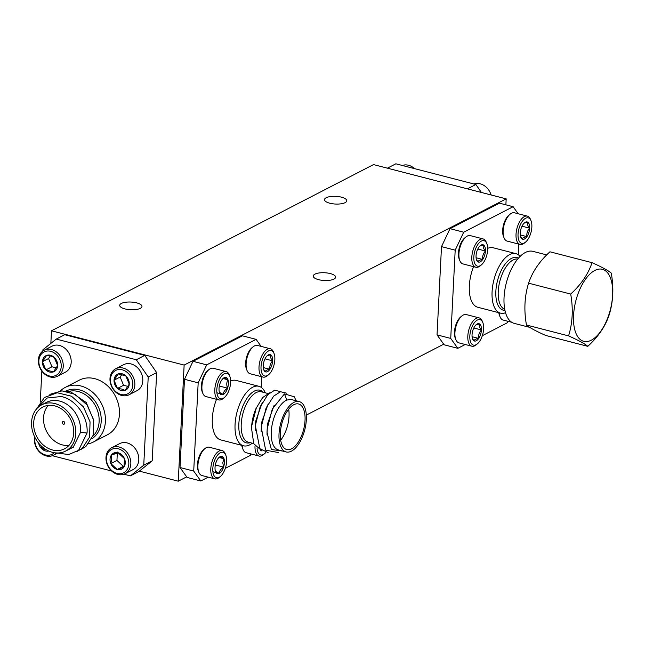 <?xml version="1.0" encoding="UTF-8"?>
<svg xmlns="http://www.w3.org/2000/svg" width="645" height="645" viewBox="0 0 645 645"><rect width="100%" height="100%" fill="white"/><g stroke="black" fill="none" stroke-linecap="round" stroke-linejoin="round"><path stroke-width="0.97" d="M124.985 308.915A11.15 3.854 -177.1 0 1 119.704 305.335A11.15 3.854 -177.1 0 1 125.501 302.271A11.15 3.854 -177.1 0 1 136.692 302.876A11.15 3.854 -177.1 0 1 141.973 306.464A11.15 3.854 -177.1 0 1 136.176 309.519A11.15 3.854 -177.1 0 1 124.985 308.915M329.78 203.215A11.15 3.854 -177.1 0 1 324.491 199.636A11.15 3.854 -177.1 0 1 330.288 196.572A11.15 3.854 -177.1 0 1 341.487 197.177A11.15 3.854 -177.1 0 1 346.768 200.764A11.15 3.854 -177.1 0 1 340.971 203.82A11.15 3.854 -177.1 0 1 329.78 203.215M318.549 279.656A11.215 3.878 -177.1 0 1 313.228 276.044A11.215 3.878 -177.1 0 1 319.065 272.972A11.215 3.878 -177.1 0 1 330.321 273.577A11.215 3.878 -177.1 0 1 335.642 277.181A11.215 3.878 -177.1 0 1 329.805 280.261A11.215 3.878 -177.1 0 1 318.549 279.656M139.336 471.132L178.262 481.194L184.139 365.078L51.487 330.796L50.85 343.414M443.704 344.188L306.319 415.098M186.687 476.84L178.262 481.194M505.882 204.828L506.18 198.862L373.528 164.588L51.487 330.796M506.18 198.862L184.139 365.078M41.74 404.826A26.018 20.995 -117.3 0 0 32.25 430.005A26.018 20.995 -117.3 0 0 52.439 452.33A26.018 20.995 -117.3 0 0 65.605 451.073A26.018 20.995 -117.3 0 0 75.094 425.894A26.018 20.995 -117.3 0 0 54.906 403.568A26.018 20.995 -117.3 0 0 41.74 404.826L46.537 402.351A26.018 20.995 62.7 0 1 59.703 401.085A26.018 20.995 62.7 0 1 80.496 432.4L73.514 446.654M80.496 432.4L87.043 433.029C88.47 417.291 75.908 399.303 61.17 396.522L47.149 398.013L37.378 408.043M65.911 450.911L73.619 447.05L73.232 446.759A26.018 20.995 62.7 0 1 70.402 448.589L65.605 451.073M65.064 391.064L70.894 391.991L86.277 402.569L93.791 420.596M60.356 390.918A30.726 24.792 62.7 0 1 65.201 387.427A30.726 24.792 62.7 0 1 80.746 385.928A30.726 24.792 62.7 0 1 104.587 412.3A30.726 24.792 62.7 0 1 93.38 442.027A30.726 24.792 62.7 0 1 88.72 443.744M93.38 442.027L107.425 434.778A30.726 24.792 -117.3 0 0 118.632 405.052A30.726 24.792 -117.3 0 0 94.791 378.68A30.726 24.792 -117.3 0 0 79.246 380.171L65.201 387.427M63.484 424.241A1.484 1.201 -117.3 0 0 63.621 421.459A1.484 1.201 -117.3 0 0 63.484 424.241M52.551 450.008A23.543 18.995 -117.3 0 0 64.468 448.864A23.543 18.995 -117.3 0 0 73.054 426.087A23.543 18.995 -117.3 0 0 54.793 405.89A23.543 18.995 -117.3 0 0 42.876 407.035A23.543 18.995 -117.3 0 0 34.29 429.812A23.543 18.995 -117.3 0 0 52.551 450.008M48.286 405.399A23.543 18.995 -117.3 0 0 45.142 428.03A23.543 18.995 -117.3 0 0 62.436 444.913A23.543 18.995 -117.3 0 0 68.934 445.397M144.738 355.395L156.671 372.6L148.221 376.962L136.288 359.757L144.738 355.395L64.718 334.715L56.26 339.085L42.925 349.751L42.86 351.033M152.196 460.844L138.86 471.511L130.403 475.873L143.746 465.206L152.196 460.844L156.671 372.6M87.043 433.029L78.617 450.307L68.636 454.556L56.978 452.984M36.555 408.938L44.432 397.481L57.211 392.757L71.466 396.207L83.463 406.866L90.058 421.838L89.582 437.076L82.229 448.444L77.021 451.476M49.826 394.353L62.017 390.87L75.078 394.345L87.075 405.004L93.678 419.976L93.194 435.206L85.841 446.574L80.633 449.605M143.746 465.206L148.221 376.962M52.35 455.709L111.658 471.027M123.953 474.212L130.403 475.873M41.844 371.101L40.288 401.779M136.288 359.757L56.26 339.085M475.881 184.486L395.861 163.806L387.403 168.168L467.432 188.848L475.881 184.486L481.412 192.468M286.17 451.951L278.398 449.944A26.018 12.465 -75.5 0 1 271.255 431.803A26.018 12.465 -75.5 0 1 286.832 400.045L291.08 399.473L299.191 401.569A26.018 12.465 104.5 0 0 279.027 433.811A26.018 12.465 104.5 0 0 286.17 451.951A26.018 12.465 104.5 0 0 306.335 419.718A26.018 12.465 104.5 0 0 299.191 401.569M286.832 400.045L284.453 393.91L272.319 408.97L267.199 428.748L267.014 432.4L271.36 449.525L282.679 451.049M261.394 450.395L253.767 443.728L251.51 428.175L251.76 424.958A26.018 12.465 -75.5 0 1 256.009 408.511L262.676 397.522L269.739 392.837M251.655 426.135L256.404 407.616M252.268 443.188A30.726 14.714 -75.5 0 1 243.512 445.792A30.726 14.714 -75.5 0 1 235.07 424.362A30.726 14.714 -75.5 0 1 258.887 386.291A30.726 14.714 -75.5 0 1 265.288 392.813M216.518 399.303A30.726 14.714 104.5 0 0 212.326 418.484A30.726 14.714 104.5 0 0 220.767 439.914L243.512 445.792M305.037 420.387A23.543 11.279 104.5 0 0 298.57 403.972A23.543 11.279 104.5 0 0 280.325 433.142A23.543 11.279 104.5 0 0 286.791 449.557A23.543 11.279 104.5 0 0 305.037 420.387M280.672 440.196A23.543 11.279 104.5 0 0 289.033 416.251A23.543 11.279 104.5 0 0 288.686 409.188M267.022 434.424L267.449 424.063L274.157 405.262M261.104 431.908L261.596 422.556L268.159 403.972M255.259 430.392L255.751 421.04L262.313 402.456M267.304 427.627L272.319 408.97M261.451 426.151L265.942 408.632M268.127 452.597L259.814 448.678L255.468 426.184L255.622 424.337L259.959 407.422L267.844 394.595L274.665 390.209L280.752 391.668M200.805 480.976L187.115 477.437L180.019 467.528L193.71 471.068L200.805 480.976L208.214 477.155M184.486 379.284L193 361.321L206.69 364.86L198.176 382.824L184.486 379.284L180.019 467.528M261.144 346.397L256.105 339.351L242.415 335.819L193 361.321M284.453 393.91L294.257 396.756L296.144 400.787M278.592 452.572L265.659 450.194L261.314 427.691L261.838 423.451L266.57 407.229L273.698 396.103L280.519 391.725L286.606 393.184M255.468 426.184L255.984 421.935L260.717 405.721M258.887 386.291L236.143 380.413A30.726 14.714 104.5 0 0 230.652 381.018M256.105 339.351L206.69 364.86M261.265 387.403L261.806 376.761M225.315 468.326L250.22 455.467L250.945 453.951M198.176 382.824L193.71 471.068M505.543 312.728A30.726 14.714 -75.5 0 1 500.528 313.139A30.726 14.714 -75.5 0 1 492.087 291.709A30.726 14.714 -75.5 0 1 515.903 253.638A30.726 14.714 -75.5 0 1 520.096 256.428M473.535 266.651A30.726 14.714 104.5 0 0 469.342 285.832A30.726 14.714 104.5 0 0 477.784 307.262L500.528 313.139M457.821 348.324L444.131 344.785L437.036 334.876L450.726 338.415L457.821 348.324L465.23 344.503M441.503 246.632L450.017 228.669L463.699 232.208L455.193 250.171L441.503 246.632L437.036 334.876M518.161 213.745L513.122 206.698L499.432 203.167L450.017 228.669M515.903 253.638L493.159 247.761A30.726 14.714 104.5 0 0 487.668 248.365M513.122 206.698L463.699 232.208M518.282 254.751L518.822 244.108M482.331 335.674L507.236 322.814L507.962 321.299M455.193 250.171L450.726 338.415M202.82 393.321L202.256 391.91A13.158 6.305 -75.5 0 1 201.442 385.662A13.158 6.305 -75.5 0 1 207.779 370.561L208.956 369.601A14.617 7.006 104.5 0 0 201.917 386.379A14.617 7.006 104.5 0 0 202.82 393.321A14.617 7.006 104.5 0 0 205.932 396.57L218.816 399.9A14.617 7.006 -75.5 0 1 214.801 389.709A14.617 7.006 -75.5 0 1 226.137 371.593A14.617 7.006 -75.5 0 1 229.241 374.842L229.805 376.253A13.158 6.305 104.5 0 0 222.315 375.301A13.158 6.305 104.5 0 0 216.817 389.628A13.158 6.305 104.5 0 0 224.291 397.602A13.158 6.305 104.5 0 0 230.628 382.501A13.158 6.305 104.5 0 0 229.805 376.253M224.291 397.602L223.114 398.562A14.617 7.006 -75.5 0 1 218.816 399.9M219.026 388.492A8.941 4.281 104.5 0 0 219.445 392.353A8.941 4.281 104.5 0 0 219.582 392.74A8.941 4.281 104.5 0 0 223.291 394.45A8.941 4.281 104.5 0 0 227.572 388.161A8.941 4.281 104.5 0 0 227.991 379.784A8.941 4.281 104.5 0 0 224.146 377.688A8.941 4.281 104.5 0 0 223.331 378.228A8.941 4.281 104.5 0 0 219.864 383.977A8.941 4.281 104.5 0 0 219.026 388.492M226.137 371.593L213.245 368.263A14.617 7.006 104.5 0 0 208.956 369.601M219.445 392.353L223.291 394.45C223.38 392.031 224.807 389.935 227.572 388.161C226.387 385.025 226.532 382.235 227.991 379.784L224.146 377.688M216.897 392.797L223.291 394.45M219.332 386.033L227.572 388.161M223.025 378.494L227.991 379.784M247.035 370.504L246.471 369.085A13.158 6.305 -75.5 0 1 251.993 347.736L253.171 346.776A14.617 7.006 104.5 0 0 247.035 370.504A14.617 7.006 104.5 0 0 250.147 373.753L263.031 377.083A14.617 7.006 -75.5 0 1 259.314 364.054A14.617 7.006 -75.5 0 1 267.385 349.227A14.617 7.006 -75.5 0 1 270.352 348.776A14.617 7.006 -75.5 0 1 273.456 352.025L274.02 353.436A13.158 6.305 104.5 0 0 268.562 350.912A13.158 6.305 104.5 0 0 261.031 366.811A13.158 6.305 104.5 0 0 267.312 375.575A13.158 6.305 104.5 0 0 268.505 374.785A13.158 6.305 104.5 0 0 274.02 353.436M270.352 348.776L257.46 345.438A14.617 7.006 104.5 0 0 254.501 345.897A14.617 7.006 104.5 0 0 253.171 346.776M268.505 374.785L267.328 375.745A14.617 7.006 -75.5 0 1 265.998 376.632A14.617 7.006 -75.5 0 1 263.031 377.083M268.36 354.871A8.941 4.281 104.5 0 0 267.546 355.411A8.941 4.281 104.5 0 0 265.958 357.201A8.941 4.281 104.5 0 0 263.241 365.667A8.941 4.281 104.5 0 0 263.797 369.916A8.941 4.281 104.5 0 0 265.224 371.714A8.941 4.281 104.5 0 0 269.916 369.295A8.941 4.281 104.5 0 0 272.625 360.829A8.941 4.281 104.5 0 0 270.65 354.782A8.941 4.281 104.5 0 0 268.36 354.871M263.595 369.335L265.224 371.714C265.458 370.569 267.022 369.762 269.916 369.295C269.481 366.15 270.392 363.329 272.625 360.829C270.65 358.483 269.989 356.467 270.65 354.782L267.28 355.726M263.273 367.577L269.916 369.295M265.006 358.854L272.625 360.829M198.821 472.277L198.257 470.866A13.158 6.305 -75.5 0 1 197.443 464.618A13.158 6.305 -75.5 0 1 203.772 449.517L204.957 448.557A14.617 7.006 104.5 0 0 197.918 465.335A14.617 7.006 104.5 0 0 198.821 472.277A14.617 7.006 104.5 0 0 201.933 475.526L214.817 478.856A14.617 7.006 -75.5 0 1 210.802 468.665A14.617 7.006 -75.5 0 1 222.138 450.549A14.617 7.006 -75.5 0 1 225.242 453.798L225.806 455.209A13.158 6.305 104.5 0 0 218.316 454.257A13.158 6.305 104.5 0 0 212.818 468.593A13.158 6.305 104.5 0 0 220.292 476.558A13.158 6.305 104.5 0 0 226.621 461.465A13.158 6.305 104.5 0 0 225.806 455.209M222.138 450.549L209.246 447.219A14.617 7.006 104.5 0 0 204.957 448.557M224.412 462.602A8.941 4.281 104.5 0 0 223.992 458.74A8.941 4.281 104.5 0 0 220.147 456.644A8.941 4.281 104.5 0 0 219.332 457.184A8.941 4.281 104.5 0 0 215.865 462.933A8.941 4.281 104.5 0 0 215.446 471.31A8.941 4.281 104.5 0 0 215.583 471.697A8.941 4.281 104.5 0 0 219.292 473.406A8.941 4.281 104.5 0 0 223.573 467.117A8.941 4.281 104.5 0 0 224.412 462.602M215.446 471.31L219.292 473.406C219.381 470.987 220.808 468.891 223.573 467.117L222.767 462.667L223.992 458.74L220.147 456.644M220.292 476.558L219.115 477.526A14.617 7.006 -75.5 0 1 214.817 478.856M212.898 471.753L219.292 473.406M215.333 464.989L223.573 467.117M219.026 457.458L223.992 458.74M242.165 445.445A14.617 7.006 104.5 0 0 243.036 449.46L242.472 448.049A13.158 6.305 -75.5 0 1 241.786 445.348M243.036 449.46A14.617 7.006 104.5 0 0 246.148 452.709L259.032 456.039A14.617 7.006 -75.5 0 1 255.009 446.026M257.065 448.42A13.158 6.305 104.5 0 0 264.506 453.741A13.158 6.305 104.5 0 0 265.748 452.532M264.506 453.741L263.329 454.701A14.617 7.006 -75.5 0 1 259.032 456.039M260.685 450.275A8.941 4.281 104.5 0 0 261.765 450.879A8.941 4.281 104.5 0 0 262.047 450.919M125.114 473.704L133.072 469.592A14.617 11.795 -117.3 0 0 138.796 459.812A14.617 11.795 -117.3 0 0 132.644 445.872A14.617 11.795 -117.3 0 0 119.664 443.615L111.706 447.719A14.617 11.795 62.7 0 1 124.687 449.976A14.617 11.795 62.7 0 1 130.83 463.924A14.617 11.795 62.7 0 1 125.114 473.704A14.617 11.795 62.7 0 1 112.133 471.447A14.617 11.795 62.7 0 1 105.982 457.499A14.617 11.795 62.7 0 1 111.706 447.719M106.457 458.216A13.158 10.618 -117.3 0 0 117.019 473.438A13.158 10.618 -117.3 0 0 128.823 463.997A13.158 10.618 -117.3 0 0 118.269 448.775A13.158 10.618 -117.3 0 0 106.457 458.216M110.045 459.143A8.941 7.216 -117.3 0 0 110.851 463.602A8.941 7.216 -117.3 0 0 117.221 469.487A8.941 7.216 -117.3 0 0 124.009 466.996A8.941 7.216 -117.3 0 0 124.437 458.619A8.941 7.216 -117.3 0 0 118.067 452.726A8.941 7.216 -117.3 0 0 111.271 455.217A8.941 7.216 -117.3 0 0 110.045 459.143M111.69 459.087L110.851 463.602L117.221 469.487L124.009 466.996L124.437 458.619L118.067 452.726L111.271 455.217L111.69 459.087M117.326 452.951L116.947 460.449L123.316 466.343L124.283 465.988M123.316 466.343L117.221 469.487M117.366 452.072L111.271 455.217M116.947 460.449L110.851 463.602M129.113 394.748L137.071 390.636A14.617 11.795 -117.3 0 0 142.408 376.495A14.617 11.795 -117.3 0 0 131.064 363.941A14.617 11.795 -117.3 0 0 123.663 364.659L115.705 368.763A14.617 11.795 62.7 0 1 123.106 368.053A14.617 11.795 62.7 0 1 134.442 380.598A14.617 11.795 62.7 0 1 129.113 394.748A14.617 11.795 62.7 0 1 121.712 395.458A14.617 11.795 62.7 0 1 110.376 382.912A14.617 11.795 62.7 0 1 115.705 368.763M121.018 394.482A13.158 10.618 -117.3 0 0 132.822 385.041A13.158 10.618 -117.3 0 0 122.268 369.819A13.158 10.618 -117.3 0 0 110.456 379.26A13.158 10.618 -117.3 0 0 121.018 394.482M121.22 390.531A8.941 7.216 -117.3 0 0 125.074 390.386A8.941 7.216 -117.3 0 0 129.242 384.114A8.941 7.216 -117.3 0 0 125.807 375.874A8.941 7.216 -117.3 0 0 118.212 373.915A8.941 7.216 -117.3 0 0 114.044 380.187A8.941 7.216 -117.3 0 0 117.471 388.427A8.941 7.216 -117.3 0 0 121.22 390.531M121.905 389.08L125.074 390.386L129.242 384.114L125.807 375.874L118.212 373.915L114.044 380.187L117.471 388.427L121.905 389.08M121.897 374.398L120.139 377.043L123.574 385.283L128.089 386.452M120.139 377.043L114.044 380.187M123.574 385.283L117.471 388.427M35.104 437.762A13.158 10.618 -117.3 0 0 45.416 454.935A13.158 10.618 -117.3 0 0 54.236 452.717M56.365 452.959A14.617 11.795 62.7 0 1 53.511 455.201A14.617 11.795 62.7 0 1 46.118 455.91A14.617 11.795 62.7 0 1 34.653 436.859M38.636 443.107A8.941 7.216 -117.3 0 0 41.877 448.88A8.941 7.216 -117.3 0 0 45.618 450.984A8.941 7.216 -117.3 0 0 48.786 451.049M41.328 446.009L41.877 448.88L44.981 449.251M43.642 447.969L41.877 448.88M57.51 376.245L65.476 372.133A14.617 11.795 -117.3 0 0 70.805 357.991A14.617 11.795 -117.3 0 0 59.461 345.446A14.617 11.795 -117.3 0 0 52.06 346.155L44.102 350.259A14.617 11.795 62.7 0 1 51.503 349.55A14.617 11.795 62.7 0 1 62.847 362.095A14.617 11.795 62.7 0 1 57.51 376.245A14.617 11.795 62.7 0 1 50.117 376.954A14.617 11.795 62.7 0 1 38.773 364.409A14.617 11.795 62.7 0 1 44.102 350.259M50.665 351.315A13.158 10.618 -117.3 0 0 38.861 360.757A13.158 10.618 -117.3 0 0 49.415 375.979A13.158 10.618 -117.3 0 0 61.227 366.537A13.158 10.618 -117.3 0 0 50.665 351.315M50.463 355.266A8.941 7.216 -117.3 0 0 46.609 355.411A8.941 7.216 -117.3 0 0 42.441 361.684A8.941 7.216 -117.3 0 0 45.876 369.924A8.941 7.216 -117.3 0 0 53.47 371.883A8.941 7.216 -117.3 0 0 57.639 365.61A8.941 7.216 -117.3 0 0 54.212 357.37A8.941 7.216 -117.3 0 0 50.463 355.266M51.036 356.064L46.609 355.411L42.441 361.684L45.876 369.924L53.47 371.883L57.639 365.61L54.212 357.37L51.036 356.064M50.294 355.895L48.536 358.539L51.971 366.779L56.494 367.948M48.536 358.539L42.441 361.684M51.971 366.779L45.876 369.924M499.182 312.793A14.617 7.006 104.5 0 0 500.052 316.808L499.488 315.397A13.158 6.305 -75.5 0 1 498.803 312.696M500.052 316.808A14.617 7.006 104.5 0 0 503.165 320.057L511.743 322.274M455.838 339.625L455.273 338.214A13.158 6.305 -75.5 0 1 460.788 316.864L461.973 315.905A14.617 7.006 104.5 0 0 455.838 339.625A14.617 7.006 104.5 0 0 458.95 342.874L471.834 346.204A14.617 7.006 -75.5 0 1 468.117 333.183A14.617 7.006 -75.5 0 1 476.187 318.348A14.617 7.006 -75.5 0 1 479.154 317.896A14.617 7.006 -75.5 0 1 482.258 321.146L482.823 322.556A13.158 6.305 104.5 0 0 477.356 320.041A13.158 6.305 104.5 0 0 469.834 335.94A13.158 6.305 104.5 0 0 476.107 344.704A13.158 6.305 104.5 0 0 477.308 343.906A13.158 6.305 104.5 0 0 482.823 322.556M479.154 317.896L466.262 314.567A14.617 7.006 104.5 0 0 463.295 315.018A14.617 7.006 104.5 0 0 461.973 315.905M477.308 343.906L476.131 344.873A14.617 7.006 -75.5 0 1 474.801 345.752A14.617 7.006 -75.5 0 1 471.834 346.204M477.163 323.992A8.941 4.281 104.5 0 0 476.349 324.532A8.941 4.281 104.5 0 0 474.76 326.33A8.941 4.281 104.5 0 0 472.043 334.795A8.941 4.281 104.5 0 0 472.6 339.044A8.941 4.281 104.5 0 0 474.019 340.842A8.941 4.281 104.5 0 0 478.711 338.423A8.941 4.281 104.5 0 0 481.428 329.95A8.941 4.281 104.5 0 0 479.453 323.903A8.941 4.281 104.5 0 0 477.163 323.992M472.398 338.464L474.019 340.842C474.26 339.689 475.825 338.883 478.711 338.423C478.284 335.279 479.187 332.457 481.428 329.95C479.445 327.612 478.792 325.596 479.453 323.903L476.083 324.854M472.075 336.706L478.711 338.423M473.801 327.983L481.428 329.95M504.051 237.852L503.487 236.441A13.158 6.305 -75.5 0 1 509.01 215.083L510.187 214.124A14.617 7.006 104.5 0 0 504.051 237.852A14.617 7.006 104.5 0 0 507.163 241.101L520.047 244.431A14.617 7.006 -75.5 0 1 516.331 231.402A14.617 7.006 -75.5 0 1 524.401 216.575A14.617 7.006 -75.5 0 1 527.368 216.123A14.617 7.006 -75.5 0 1 530.472 219.373L531.037 220.783A13.158 6.305 104.5 0 0 525.578 218.26A13.158 6.305 104.5 0 0 518.048 234.159A13.158 6.305 104.5 0 0 524.329 242.923A13.158 6.305 104.5 0 0 525.522 242.133A13.158 6.305 104.5 0 0 531.037 220.783M527.368 216.123L514.476 212.786A14.617 7.006 104.5 0 0 511.517 213.245A14.617 7.006 104.5 0 0 510.187 214.124M525.522 242.133L524.345 243.092A14.617 7.006 -75.5 0 1 523.014 243.979A14.617 7.006 -75.5 0 1 520.047 244.431M525.377 222.219A8.941 4.281 104.5 0 0 524.562 222.759A8.941 4.281 104.5 0 0 522.974 224.549A8.941 4.281 104.5 0 0 520.257 233.014A8.941 4.281 104.5 0 0 520.813 237.263A8.941 4.281 104.5 0 0 522.24 239.061A8.941 4.281 104.5 0 0 526.933 236.642A8.941 4.281 104.5 0 0 529.642 228.177A8.941 4.281 104.5 0 0 527.666 222.13A8.941 4.281 104.5 0 0 525.377 222.219M520.612 236.683L522.24 239.061C522.474 237.916 524.038 237.11 526.933 236.642C526.497 233.498 527.408 230.676 529.642 228.177C527.666 225.831 527.005 223.815 527.666 222.13L524.296 223.073M520.289 234.925L526.933 236.642M522.023 226.202L529.642 228.177M459.837 260.669L459.272 259.258A13.158 6.305 -75.5 0 1 464.787 237.908L465.972 236.949A14.617 7.006 104.5 0 0 459.837 260.669A14.617 7.006 104.5 0 0 462.949 263.918L475.833 267.248A14.617 7.006 -75.5 0 1 472.116 254.219A14.617 7.006 -75.5 0 1 480.186 239.392A14.617 7.006 -75.5 0 1 483.153 238.94A14.617 7.006 -75.5 0 1 486.257 242.189L486.822 243.6A13.158 6.305 104.5 0 0 481.363 241.085A13.158 6.305 104.5 0 0 473.833 256.976A13.158 6.305 104.5 0 0 480.114 265.748A13.158 6.305 104.5 0 0 481.307 264.95A13.158 6.305 104.5 0 0 486.822 243.6M483.153 238.94L470.261 235.61A14.617 7.006 104.5 0 0 467.303 236.062A14.617 7.006 104.5 0 0 465.972 236.949M481.307 264.95L480.13 265.909A14.617 7.006 -75.5 0 1 478.8 266.796A14.617 7.006 -75.5 0 1 475.833 267.248M481.162 245.036A8.941 4.281 104.5 0 0 480.348 245.576A8.941 4.281 104.5 0 0 478.759 247.366A8.941 4.281 104.5 0 0 476.042 255.839A8.941 4.281 104.5 0 0 476.599 260.088A8.941 4.281 104.5 0 0 478.018 261.886A8.941 4.281 104.5 0 0 482.71 259.459A8.941 4.281 104.5 0 0 485.427 250.994A8.941 4.281 104.5 0 0 483.452 244.947A8.941 4.281 104.5 0 0 481.162 245.036M476.397 259.5L478.018 261.886C478.259 260.733 479.824 259.927 482.71 259.459C482.283 256.323 483.194 253.501 485.427 250.994C483.452 248.656 482.791 246.64 483.452 244.947L480.082 245.898M476.075 257.75L482.71 259.459M477.8 249.026L485.427 250.994M491.135 194.975A14.617 11.795 -117.3 0 0 480.146 183.777A14.617 11.795 -117.3 0 0 473.914 183.978M414.606 168.651A14.617 11.795 -117.3 0 0 408.551 165.273A14.617 11.795 -117.3 0 0 402.311 165.475M529.803 327.394L514.275 323.387A37.208 17.818 -75.5 0 1 504.809 290.234A37.208 17.818 -75.5 0 1 525.353 252.493A37.208 17.818 -75.5 0 1 532.899 251.34L546.71 254.912M592.037 262.668L549.927 251.792C539.518 261.306 532.407 271.771 528.577 283.171C524.522 296.273 523.821 310.221 526.457 325.007C529.472 327.596 535.882 331.079 545.686 335.456L587.805 346.341C584.781 343.745 578.372 340.262 568.576 335.892C572.623 322.831 573.332 308.891 570.696 294.056C581.097 284.542 588.216 274.077 592.037 262.668C601.745 266.99 608.154 270.473 611.266 273.117C613.903 287.944 613.202 301.892 609.146 314.954C605.429 326.201 598.318 336.658 587.805 346.341M594.843 270.457A37.2 17.818 104.5 0 0 573.558 315.397A37.2 17.818 104.5 0 0 591.312 340.189A37.2 17.818 104.5 0 0 612.605 295.241A37.2 17.818 104.5 0 0 594.843 270.457M568.576 335.892L526.457 325.007M570.696 294.056L528.577 283.171M65.822 391.104A27.171 21.93 62.7 0 1 79.4 389.87A27.171 21.93 62.7 0 1 100.273 412.3A27.171 21.93 62.7 0 1 91.872 438.745M92.872 436.23A26.018 20.995 -117.3 0 0 97.653 411.002A26.018 20.995 -117.3 0 0 78.247 391.515A26.018 20.995 -117.3 0 0 68.555 391.45M250.228 442.663A27.171 13.013 -75.5 0 1 238.844 423.894A27.171 13.013 -75.5 0 1 248.236 396.57A27.171 13.013 -75.5 0 1 263.249 392.281M267.844 393.474L261.394 391.805A26.018 12.465 104.5 0 0 241.23 424.039A26.018 12.465 104.5 0 0 248.373 442.188L253.687 443.558M504.946 310.39A27.171 13.013 -75.5 0 1 495.86 291.242A27.171 13.013 -75.5 0 1 504.148 265.45A27.171 13.013 -75.5 0 1 518.443 258.185M517.733 259.016A26.018 12.465 104.5 0 0 498.246 291.387A26.018 12.465 104.5 0 0 504.737 309.318M267.32 427.361L267.207 428.748M261.475 425.853L261.314 427.691M265.813 408.93L266.57 407.229M53.511 455.201L57.453 453.169"/></g></svg>
